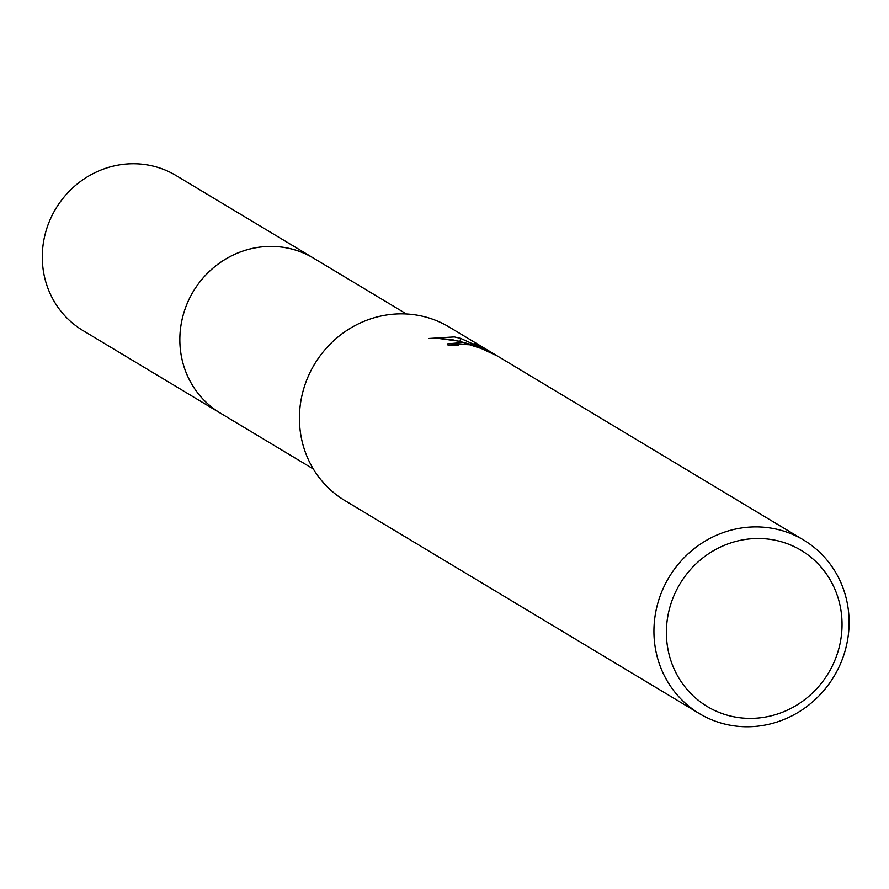 <?xml version="1.0" encoding="UTF-8"?>
<svg xmlns="http://www.w3.org/2000/svg" width="889" height="889" viewBox="0 0 889 889"><rect width="100%" height="100%" fill="white"/><g stroke="black" fill="none" stroke-linecap="round" stroke-linejoin="round"><path stroke-width="1.33" d="M222.172 414.207A90.434 85.955 -59 0 1 220.405 413.174A90.411 85.933 -59 0 1 186.523 305.171A90.411 85.933 -59 0 1 286.314 247.842A90.411 85.933 -59 0 1 313.573 258.177L406.451 313.984M221.661 413.896A90.422 85.944 -59 0 1 186.234 305.86A90.422 85.944 -59 0 1 286.314 247.831A90.422 85.944 -59 0 1 314.806 258.91M496.751 355.7L481.405 348.566L469.603 344.776L458.279 344.187L458.58 345.254A101.235 96.234 121 0 0 448.178 345.254L447.2 343.91L463.558 342.443L475.915 345.754L452.868 339.82L440.977 338.553L429.076 338.465M773.141 528.488A101.235 96.234 -59 0 1 803.667 540.056A101.235 96.234 -59 0 1 841.639 660.983A101.235 96.234 -59 0 1 729.891 725.168A101.235 96.234 -59 0 1 699.376 713.6A101.235 96.234 -59 0 1 661.394 592.674A101.235 96.234 -59 0 1 773.141 528.488M699.376 713.6L344.854 500.563A101.235 96.234 -59 0 1 306.883 379.636A101.235 96.234 -59 0 1 418.619 315.439A101.235 96.234 -59 0 1 449.145 327.008L803.667 540.056M429.087 338.476L454.379 336.931L460.658 338.398L482.694 348.41L474.081 343.232L496.762 355.711M773.674 539.934A91.111 86.611 -59 0 1 839.861 644.425A91.111 86.611 -59 0 1 734.759 716.956A91.111 86.611 -59 0 1 668.572 612.465A91.111 86.611 -59 0 1 773.674 539.934M485.861 350.533L486.127 349.321M475.759 346.477L475.915 345.754M458.124 344.287L448.089 345.21M461.836 341.565L438.677 338.453M482.56 349.044L482.694 348.41M460.113 340.854L460.658 338.398M313.573 258.143A90.434 85.955 -59 0 0 182.001 319.807A90.434 85.955 -59 0 0 220.405 413.174L82.844 330.475A90.411 85.933 -59 0 1 44.45 237.141A90.411 85.933 -59 0 1 175.989 175.5L313.573 258.143A90.434 85.955 -59 0 1 315.317 259.221M457.979 344.51L457.824 345.21M220.439 413.163L313.306 468.97"/></g></svg>

